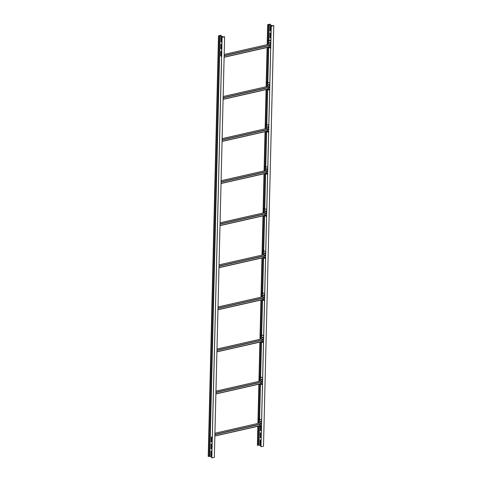 <?xml version="1.0" encoding="UTF-8"?>
<svg xmlns="http://www.w3.org/2000/svg" width="482" height="482" viewBox="0 0 482 482"><rect width="100%" height="100%" fill="white"/><g stroke="black" fill="none" stroke-linecap="round" stroke-linejoin="round"><path stroke-width="0.72" d="M260.268 437.704L260.364 432.788L260.967 433.131L260.852 437.831L260.268 437.704L260.852 437.795M260.539 432.854L260.491 437.65M260.961 445.983L258.961 445.181L257.382 445.229L257.846 426.299M271.981 25.697L268.872 24.564L268.486 40.253M260.22 439.807L260.798 440.144L260.635 444.922L260.033 444.585L260.22 439.807M260.503 425.799L261.015 425.961M261.123 426.805L260.949 430.89L260.376 430.553L260.473 426.546M269.902 40.663L269.986 39.982L270.498 40.187L270.553 40.922M270.366 43.362L269.836 43.151L269.86 42.47M270.673 33.174L270.577 38.09L269.974 37.747L270.089 33.047L270.673 33.174M270.842 26.161L270.721 31.071L270.143 30.734L270.257 26.034L270.842 26.161M260.985 446.681L271.264 26.094L260.985 446.681M269.474 24.546L272.203 25.648L273.782 25.594L263.503 446.181L261.093 446.724M257.918 423.443L258.876 384.208M258.942 381.358L259.9 342.124M259.973 339.268L260.931 300.039M261.003 297.183L261.961 257.948M262.027 255.099L262.991 215.864M263.058 213.008L264.016 173.779M264.088 170.923L265.046 131.688M265.118 128.839L266.076 89.604M266.142 86.754L267.1 47.519M267.173 44.663L267.661 24.648L270.179 24.148M267.504 44.591L267.992 24.709L267.661 24.648M269.474 24.425L270.173 24.214L270.161 24.823L270.179 24.214M260.37 439.867L260.256 444.531L260.684 444.808M260.69 426.63L260.599 430.504L261.021 430.781M270.137 40.042L270.125 40.747M270.077 42.555L270.065 43.241M270.312 33.029L270.197 37.698L270.625 37.976M270.48 26.016L270.366 30.679L270.794 30.956M273.782 25.594L271.372 26.142M271.27 26.028L271.969 25.811M267.992 24.709L268.872 24.564M257.713 445.296L258.177 426.221M258.25 423.365L259.208 384.136M259.28 381.28L260.238 342.045M260.304 339.195L261.262 299.961M261.334 297.111L262.292 257.876M262.365 255.02L263.323 215.785M263.389 212.936L264.353 173.701M264.419 170.851L265.377 131.616M265.449 128.76L266.407 89.525M266.48 86.676L267.438 47.441M211.104 448.875L211.224 443.964L211.803 444.302L211.688 449.001L211.104 448.875L211.688 448.971M211.375 444.024L211.327 448.826M211.797 457.159L209.797 456.352L208.218 456.406L218.497 35.819L221.015 35.319M222.817 36.873L219.708 35.74L209.429 456.327M211.056 450.977L211.634 451.321L211.471 456.099L210.869 455.755L211.056 450.977M211.905 437.156L211.815 442.072L211.212 441.729L211.327 437.029L211.905 437.156M221.334 51.363L221.244 56.28L220.642 55.936L220.756 51.237L221.334 51.363M221.509 44.35L221.389 49.26L220.81 48.923L220.925 44.224L221.509 44.35M221.678 37.337L221.557 42.247L220.979 41.904L221.093 37.204L221.678 37.337M211.821 457.852L222.1 37.271L211.821 457.852M220.31 35.722L223.039 36.819L224.618 36.771L214.339 457.352L211.929 457.9M208.549 456.466L218.828 35.885L218.497 35.819M220.316 35.602L221.009 35.385L220.997 35.999L221.015 35.385M211.206 451.044L211.092 455.707L211.52 455.984M211.55 437.011L211.435 441.675L211.863 441.958M220.979 51.219L220.864 55.882L221.286 56.165M221.148 44.205L221.033 48.869L221.461 49.146M221.316 37.192L221.202 41.856L221.63 42.133M224.618 36.771L222.208 37.313M222.106 37.204L222.805 36.987M218.828 35.885L219.708 35.74M224.184 54.436L269.058 44.236L270.589 44.85M269.215 45.579L269.089 47.067L224.118 57.268M270.583 45.061L224.154 55.611M270.673 48.652L270.842 41.639M268.42 47.218L270.51 48.08M267.546 44.579L267.649 40.38L268.968 40.283L270.86 41.048M269.691 43.181L269.703 42.41L270.36 42.669L270.366 43.416L269.691 43.181L269.83 42.458M270.083 47.338L269.769 46.652M270.631 48.664L270.806 41.651M267.649 40.38L268.829 40.319L270.854 41.133M268.42 47.314L267.528 47.423M267.643 44.561L267.739 40.434M221.395 51.954L220.961 51.779M221.352 53.671L220.919 53.502M221.039 53.544L220.901 54.273L221.328 54.442M221.292 56.02L220.979 56.039M221.395 51.863L220.967 51.694M223.154 96.52L268.028 86.32L269.558 86.941M268.185 87.664L268.058 89.152L223.088 99.358M269.552 87.146L223.13 97.695M269.643 90.737L269.812 83.723M267.396 89.303L269.48 90.164M266.516 86.664L266.618 82.464L267.944 82.374L269.83 83.133M269.342 85.447L268.805 85.236L268.799 84.543M269.191 89.393L268.751 88.736L269.125 89.435L268.727 89.297L268.745 88.736M269.607 90.749L269.775 83.735M266.618 82.464L267.799 82.404L269.83 83.223M268.667 85.266L268.673 84.495L269.354 84.802L269.324 85.531L268.805 85.236M267.389 89.399L266.498 89.507M266.612 86.646L266.715 82.518M222.13 138.611L266.998 128.411L268.528 129.025M267.155 129.754L267.034 131.237L222.057 141.443M268.528 129.23L222.1 139.786M268.613 132.827L268.787 125.814M266.365 131.393L268.45 132.255M265.492 128.754L265.594 124.555L266.914 124.458L268.799 125.218M268.311 127.537L267.781 127.32L267.775 126.627M268.167 131.478L267.721 130.827L268.1 131.52L267.703 131.381L267.715 130.821M268.576 132.839L268.745 125.826M265.594 124.555L266.769 124.489L268.799 125.308M267.637 127.356L267.643 126.579L268.323 126.886L268.293 127.616L267.781 127.32M266.365 131.49L265.468 131.592M265.582 128.73L265.684 124.603M221.099 180.696L265.974 170.495L267.504 171.11M266.124 171.839L266.004 173.327L221.027 183.528M267.498 171.321L221.069 181.871M267.588 174.912L267.757 167.899M265.335 173.478L267.426 174.339M266.257 131.502L265.401 166.507L267.769 167.302M267.281 169.622L266.751 169.411L266.745 168.718M267.136 173.568L266.691 172.911L267.07 173.604L266.673 173.472L266.685 172.905M267.546 174.924L267.721 167.911M265.413 166.507L264.654 166.694L265.739 166.579L267.769 167.393M266.606 169.441L266.618 168.67L267.299 168.977L267.263 169.706L266.751 169.411M265.335 173.574L264.437 173.683M264.461 170.839L264.564 166.639M264.558 170.821L264.654 166.694M220.069 222.78L264.943 212.58L266.474 213.201M265.1 213.924L264.973 215.412L220.003 225.618M266.468 213.406L220.039 223.955M266.558 216.996L266.727 209.983M264.311 215.562L266.395 216.424M265.227 173.592L264.371 208.598L266.745 209.393M266.251 211.706L265.721 211.496L265.715 210.803M265.968 215.689L265.66 214.996M266.516 217.008L266.691 209.995M264.383 208.592L263.63 208.778L264.714 208.664L266.739 209.483M265.576 211.526L265.588 210.755L266.269 211.062L266.239 211.791L265.721 211.496M264.305 215.659L263.413 215.767M263.431 212.923L263.534 208.724M263.527 212.905L263.63 208.778M219.045 264.865L263.913 254.671L265.443 255.285M264.07 256.014L263.949 257.496L218.973 267.703M265.437 255.49L219.015 266.046M265.528 259.087L265.703 252.068M263.28 257.653L265.365 258.509M264.196 215.677L263.341 250.682L265.715 251.477M265.227 253.797L264.69 253.58L264.684 252.887M264.937 257.774L264.636 257.081M265.492 259.099L265.66 252.086M263.359 250.682L262.6 250.863L263.684 250.748L265.715 251.568M264.552 253.616L264.558 252.839L265.239 253.146L265.208 253.875L264.69 253.58M263.274 257.743L262.383 257.852M262.401 255.014L262.509 250.815M262.497 254.99L262.6 250.863M218.015 306.956L262.889 296.755L264.419 297.37M263.039 298.099L262.919 299.587L217.942 309.787M264.413 297.575L217.985 308.131M264.498 301.172L264.672 294.159M262.25 299.738L264.335 300.599M263.172 257.762L262.316 292.767L264.684 293.562M264.196 295.882L263.666 295.665L263.66 294.978M263.913 299.858L263.6 299.165M264.461 301.184L264.63 294.171M262.329 292.767L261.569 292.954L262.654 292.839L264.684 293.652M263.521 295.701L263.534 294.93L264.214 295.237L264.178 295.96L263.666 295.665M264.148 297.846L263.726 297.942M262.25 299.834L261.352 299.943M261.377 297.099L261.479 292.899M261.467 297.075L261.569 292.954M216.984 349.04L261.859 338.84L263.389 339.461M262.015 340.184L261.889 341.672L216.918 351.878L261.889 341.672M263.383 339.665L216.954 350.215M263.473 343.256L263.642 336.243M261.22 341.822L263.311 342.684M260.346 339.183L260.449 334.984L261.768 334.894L263.66 335.653M263.166 337.966L262.636 337.755L262.63 337.063M262.883 341.949L262.57 341.256M263.431 343.268L263.606 336.255M260.449 334.984L261.624 334.924L263.654 335.743M262.491 337.786L262.503 337.014L263.184 337.322L263.154 338.051L262.636 337.755M261.22 341.919L260.328 342.027M260.443 339.165L260.539 335.038M215.954 391.125L260.828 380.931L262.359 381.545M260.985 382.268L260.858 383.756L215.888 393.963L260.858 383.756M262.353 381.75L215.93 392.3M262.443 385.347L262.612 378.328M260.196 383.907L262.28 384.769M259.316 381.274L259.418 377.075L260.744 376.978L262.63 377.737M262.142 380.057L261.606 379.84L261.599 379.147M261.853 384.034L261.545 383.341M262.407 385.359L262.576 378.34M259.418 377.075L260.599 377.008L262.624 377.828M261.467 379.876L261.473 379.099L262.154 379.406L262.124 380.135L261.606 379.84M260.19 384.003L259.298 384.112M259.412 381.25L259.515 377.123M214.93 433.216L259.798 423.015L261.328 423.63M259.955 424.359L259.834 425.847L214.858 436.047L259.834 425.847M261.328 423.835L214.9 434.39M261.413 427.432L261.587 420.418M259.165 425.998L261.25 426.859M258.292 423.359L258.394 419.159L259.714 419.063L261.599 419.822M261.111 422.142L260.581 421.925L260.575 421.238M260.828 426.118L260.515 425.425M261.377 427.444L261.545 420.431M258.394 419.159L259.569 419.099L261.599 419.912M260.437 421.961L260.443 421.19L261.123 421.497L261.093 422.22L260.581 421.925M259.165 426.094L258.268 426.202M258.382 423.335L258.485 419.207M211.966 437.746L211.532 437.572M258.961 445.181L259.424 426.124M259.599 419.033L260.455 384.034M260.629 376.948L261.485 341.949M261.66 334.857L262.515 299.864M262.684 292.773L263.54 257.78M263.714 250.688L264.57 215.689M264.745 208.598L265.6 173.604M265.775 166.513L266.624 131.52M266.799 124.428L267.655 89.429M267.829 82.344L268.685 47.344M268.86 40.253L269.239 24.594M267.775 24.69L267.287 44.639M267.215 47.489L266.257 86.724M266.191 89.58L265.233 128.815M265.16 131.664L264.202 170.899M264.13 173.749L263.172 212.984M263.106 215.84L262.142 255.068M262.075 257.924L261.117 297.159M261.045 300.009L260.087 339.244M260.015 342.099L259.057 381.328M258.991 384.184L258.033 423.419M257.96 426.269L257.496 445.278M268.311 47.332L267.456 82.338M267.281 89.417L266.425 124.422M262.142 299.852L261.286 334.857M261.111 341.937L260.256 376.942M260.081 384.021L259.226 419.027M259.057 426.106L258.587 445.151M209.797 456.352L220.075 35.77M218.611 35.867L208.332 456.454M224.154 55.804L270.577 45.254M270.583 45.127L224.154 55.683M269.179 46.905L224.118 57.147M268.727 44.314L268.829 40.319M268.588 40.301L268.492 44.362M223.124 97.888L269.552 87.338M269.552 87.218L223.124 97.768M268.149 88.995L223.088 99.238M267.703 86.399L267.799 82.404M267.564 82.386L267.462 86.453M268.522 129.441L222.094 139.997L268.522 129.423M268.522 129.303L222.1 139.852M267.124 131.08L222.063 141.322M266.673 128.483L266.769 124.489M266.534 124.47L266.438 128.537M267.492 171.526L221.063 182.082L267.492 171.508M267.498 171.387L221.069 181.943M266.094 173.165L221.033 183.407M265.642 170.568L265.739 166.579M265.504 166.561L265.407 170.622M266.462 213.616L220.039 224.166L266.462 213.598M266.468 213.472L220.039 224.028M265.064 215.255L220.003 225.492M264.612 212.658L264.714 208.664M264.479 208.646L264.377 212.713M265.437 255.701L219.009 266.251L265.437 255.683M265.437 255.562L219.009 266.112M264.04 257.34L218.979 267.582M263.588 254.743L263.684 250.748M263.449 250.73L263.347 254.797M264.407 297.786L217.978 308.341L264.407 297.768M264.407 297.647L217.985 308.203M263.009 299.424L217.948 309.667M262.557 296.828L262.654 292.839M262.419 292.821L262.322 296.882M216.954 350.408L263.377 339.858L216.948 350.426M263.383 339.732L216.954 350.287M261.979 341.509L216.918 351.752M261.527 338.918L261.624 334.924M261.389 334.906L261.292 338.973M215.924 392.493L262.347 381.943L215.924 392.511M262.353 381.822L215.924 392.372M260.949 383.6L215.888 393.842M260.503 381.003L260.599 377.008M260.364 376.99L260.262 381.057M214.894 434.583L261.322 424.027L214.894 434.601M261.322 423.907L214.9 434.457M259.925 425.684L214.864 435.927M259.473 423.088L259.569 419.099M259.334 419.075L259.238 423.142M270.221 24.178L270.203 24.841M271.221 26.064L260.943 446.645M221.057 35.355L221.039 36.017M222.057 37.241L211.779 457.822M224.148 55.822L270.577 45.266M224.118 57.286L269.089 47.067M223.124 97.906L269.546 87.356M223.088 99.376L268.058 89.152M222.057 141.461L267.034 131.237M221.027 183.546L266.004 173.327M220.003 225.636L264.973 215.412M218.973 267.721L263.949 257.496M217.942 309.806L262.919 299.587"/></g></svg>
